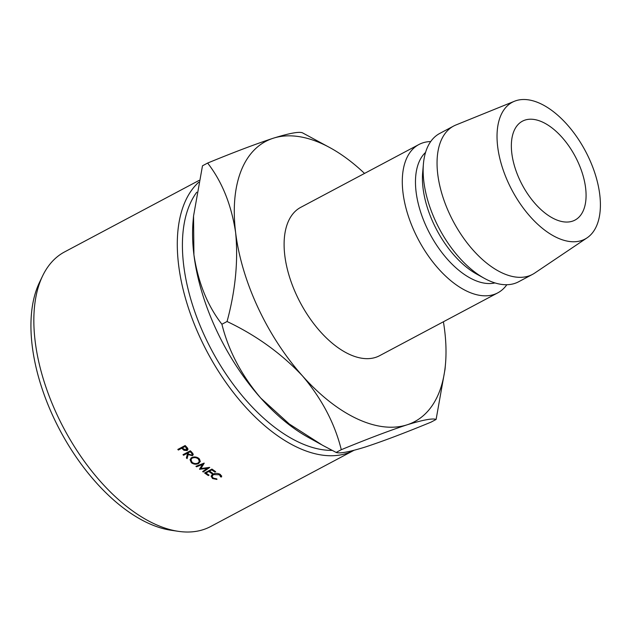 <?xml version="1.0" encoding="UTF-8"?>
<svg xmlns="http://www.w3.org/2000/svg" width="632" height="632" viewBox="0 0 632 632"><rect width="100%" height="100%" fill="white"/><g stroke="black" fill="none" stroke-linecap="round" stroke-linejoin="round"><path stroke-width="0.95" d="M572.3 221.224A56.003 30.067 -118 0 1 520.918 182.332A56.003 30.067 -118 0 1 522.427 121.186A56.003 30.067 -118 0 1 525.129 120.048A56.003 30.067 -118 0 1 576.51 158.94A56.003 30.067 -118 0 1 575.009 220.086A56.003 30.067 -118 0 1 572.3 221.224M199.08 180.404L64.59 251.915A155.519 83.503 62 0 0 42.605 275.931A155.519 83.503 62 0 0 63.871 428.433A155.519 83.503 62 0 0 178.406 531.338A155.519 83.503 62 0 0 203.101 529.695A155.519 83.503 62 0 0 210.614 526.543L353.888 450.363A155.519 83.503 -118 0 1 346.557 453.421A155.519 83.503 -118 0 1 208.765 354.836A155.519 83.503 -118 0 1 198.693 182.245M430.708 141.56A84.001 45.109 62 0 0 422.958 142.816A84.001 45.109 62 0 0 418.898 144.523L300.714 207.359A84.001 45.109 62 0 0 298.454 299.078A84.001 45.109 62 0 0 375.527 357.412A84.001 45.109 62 0 0 379.587 355.705L497.771 292.861A84.001 45.109 62 0 0 506.825 284.732M418.898 144.523A84.001 45.109 62 0 0 416.638 236.234A84.001 45.109 62 0 0 493.718 294.567A84.001 45.109 62 0 0 497.771 292.861M514.448 101.254L455.941 124.978A84.001 45.109 62 0 0 453.658 126.037L439.753 133.431A84.001 45.109 62 0 0 423.424 163.878A84.001 45.109 62 0 0 484.262 278.285A84.001 45.109 62 0 0 514.574 283.476A84.001 45.109 62 0 0 518.627 281.769L532.531 274.375A84.001 45.109 62 0 0 534.688 273.087L587.073 237.845A77.467 41.601 62 0 0 586.196 152.533A77.467 41.601 62 0 0 516.083 100.662A77.467 41.601 62 0 0 514.448 101.254A77.467 41.601 62 0 0 509.313 184.884A77.467 41.601 62 0 0 581.345 240.61A77.467 41.601 62 0 0 587.073 237.845M453.658 126.037A84.001 45.109 62 0 0 451.398 217.756A84.001 45.109 62 0 0 528.478 276.081A84.001 45.109 62 0 0 532.531 274.375M330.576 148.014L302.436 132.807C299.023 131.456 289.314 133.257 273.316 138.21C255.818 143.954 233.919 152.233 207.628 163.056C222.077 181.653 231.415 204.815 235.625 232.56C238.343 260.763 235.483 290.412 227.054 321.506C256.268 335.387 281.398 353.517 302.459 375.882C321.822 398.768 334.762 423.377 341.288 449.7C367.634 438.861 389.525 430.574 406.976 424.854A158.672 85.201 -118 0 1 302.459 375.882A158.672 85.201 -118 0 1 235.625 232.56A158.672 85.201 -118 0 1 273.316 138.21A158.672 85.201 -118 0 1 330.576 148.014A158.672 85.201 -118 0 1 364.53 173.429M321.206 444.525L308.005 437.226A158.672 85.201 -118 0 1 260.747 398.065L289.298 424.017L322.438 445.212L336.145 452.441C339.534 453.792 349.235 451.991 365.264 447.029C382.716 441.31 404.614 433.023 430.953 422.184L436.104 419.451C432.715 418.092 423.006 419.893 406.976 424.854A158.672 85.201 62 0 0 445.481 364.127A158.672 85.201 62 0 0 444.667 330.504A158.672 85.201 -118 0 0 443.403 321.767M423.424 163.878L422.674 172.433A74.671 40.093 62 0 0 476.741 274.13L484.262 278.285M425.573 152.399A74.671 40.093 62 0 0 429.886 233.816A74.671 40.093 62 0 0 494.974 282.923M436.104 419.451L445.039 369.183L445.481 364.127M193.55 216.057L193.913 254.743C198.124 282.488 207.454 305.659 221.911 324.248C228.436 350.57 241.377 375.179 260.747 398.065A158.672 85.201 -118 0 1 193.913 254.743A158.672 85.201 -118 0 1 193.1 221.113L193.542 216.057L202.485 165.797L207.628 163.056M221.911 324.248L227.054 321.506M336.145 452.441L341.288 449.7M178.406 531.338L171.161 530.272A150.851 80.999 -118 0 1 60.064 430.455A150.851 80.999 -118 0 1 39.437 282.528L42.605 275.931M196.765 192.215A150.851 80.999 62 0 0 210.788 348.485A150.851 80.999 62 0 0 332.14 450.395M199.515 469.181L202.445 464.481L196.52 466.803A155.519 83.503 62 0 1 195.928 466.313L204.144 463.106A155.519 83.503 62 0 0 204.231 463.177L200.897 468.533L209.642 467.38A155.519 83.503 62 0 0 209.729 467.443L203.243 472.001A155.519 83.503 62 0 1 202.651 471.559L207.312 468.28L199.649 469.284A155.519 83.503 62 0 1 199.515 469.181M214.912 472.057A155.519 83.503 62 0 1 211.791 469.892L209.524 471.093A155.519 83.503 62 0 0 212.652 473.257L211.894 473.66A155.519 83.503 62 0 1 208.773 471.496L205.937 472.997A155.519 83.503 62 0 0 209.066 475.161L208.307 475.564A155.519 83.503 62 0 1 204.594 472.981L211.949 469.062A155.519 83.503 62 0 0 215.67 471.654L214.912 472.057L214.92 471.148M187.104 458.619A155.519 83.503 62 0 1 186.393 457.955L187.435 453.91A155.519 83.503 62 0 1 186.969 453.452L183.572 455.261A155.519 83.503 62 0 1 182.996 454.7L190.358 450.79A155.519 83.503 62 0 0 191.63 452.03L193.281 454.653L192.412 455.672L188.146 454.59L187.104 458.619L188.273 453.594M198.606 463.533C196.054 464.646 193.621 464.362 191.322 462.679L190.05 459.662L191.741 457.592C194.277 456.502 196.694 456.81 199.001 458.524L200.344 461.368L198.606 463.533L198.725 462.537M220.623 476.891L219.454 474.782L213.418 474.569L212.036 476.386L213.268 478.116L216.847 478.898L216.926 479.435L212.518 478.519L211.088 476.101L212.873 474.15C215.472 473.036 217.929 473.123 220.244 474.403L221.579 476.963L220.623 476.891L220.6 474.648M221.682 476.307L221.516 475.675M182.214 448.688A155.519 83.503 62 0 1 181.763 448.222L178.366 450.031A155.519 83.503 62 0 1 177.805 449.439L185.16 445.528A155.519 83.503 62 0 0 186.4 446.816L187.728 448.341L187.949 449.597L187.08 450.553L183.944 450.276L182.214 448.688L182.798 446.784M187.08 450.553L187.688 448.286M183.944 450.276L184.165 449.494M181.763 448.222L182.103 447.164M178.366 450.031L178.706 448.965M185.255 445.623L184.971 446.524L182.522 447.827L183.604 448.973L186.503 449.984L187.42 447.93M182.522 447.827L182.853 446.761M184.971 446.524A155.519 83.503 62 0 0 186.124 447.709L186.393 446.808M186.503 449.984L186.124 447.709M219.454 474.782L219.438 473.976M213.418 474.569L213.418 473.897M212.518 478.519L212.494 477.476M191.322 462.679L191.488 461.652M191.196 458.627L190.904 458.168M192.484 457.276L190.99 459.756L192.049 462.261C193.913 463.683 195.896 463.943 198.021 463.043L199.38 461.344L198.282 458.951C196.41 457.521 194.427 457.244 192.326 458.113M198.416 458.074L198.282 458.951M192.412 455.672L192.894 453.349M188.146 454.59L188.36 453.673M187.19 454.85A150.851 80.999 62 0 0 187.775 455.388M187.435 453.91L187.87 452.117M186.969 453.452L187.214 452.465M183.572 455.261L183.817 454.266M190.398 450.837L190.177 451.754L187.72 453.057L188.881 454.187L191.836 455.135L192.333 454.519L191.37 452.907L191.591 451.983M187.72 453.057L187.965 452.062M190.177 451.754A155.519 83.503 62 0 0 191.37 452.907M211.791 469.892L211.815 469.142M209.524 471.093L209.548 470.342M211.894 473.66L211.902 472.752M208.773 471.496L208.797 470.745M205.937 472.997L205.969 472.246M208.307 475.564L208.315 474.656M202.524 463.738L202.445 464.481M207.351 467.688L207.312 468.28M203.291 471.117L203.243 472.001M201.047 466.74L200.897 468.533M196.599 466.053L196.52 466.803M212.02 474.711L212.036 476.386M191.338 457.837L190.99 459.756M199.68 459.219L199.38 461.344M192.333 454.519L192.649 453.065"/></g></svg>
